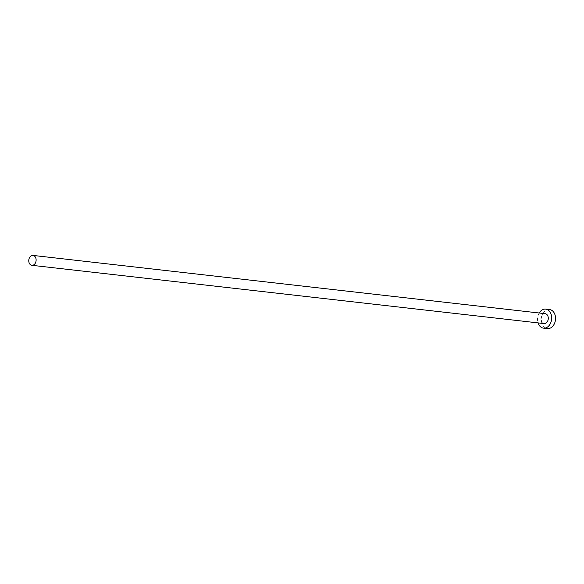 <?xml version="1.0" encoding="UTF-8"?>
<svg xmlns="http://www.w3.org/2000/svg" width="584" height="584" viewBox="0 0 584 584"><rect width="100%" height="100%" fill="white"/><g stroke="black" fill="none" stroke-linecap="round" stroke-linejoin="round"><path stroke-width="0.44" stroke-dasharray="2.92 2.19" d="M545.164 313.681A4.979 3.657 -83.5 0 0 541.361 316.594A4.979 3.657 -83.5 0 0 544.04 323.572M539.193 313.002A9.57 7.037 -83.5 0 0 538.368 314.718A9.57 7.037 -83.5 0 0 538.068 322.894M549.551 309.557A9.57 7.037 -83.5 0 0 542.237 315.156A9.57 7.037 -83.5 0 0 547.39 328.58"/><path stroke-width="0.88" d="M35.682 262.399A4.979 3.657 -83.5 0 0 33.003 255.42A4.979 3.657 -83.5 0 0 29.2 258.332A4.979 3.657 -83.5 0 0 31.879 265.311A4.979 3.657 -83.5 0 0 35.682 262.399M31.879 265.311L544.04 323.572A4.979 3.657 -83.5 0 0 547.843 320.66A4.979 3.657 -83.5 0 0 545.164 313.681L33.003 255.42M538.068 322.894A9.57 7.037 -83.5 0 0 543.514 328.142A9.57 7.037 -83.5 0 0 550.836 322.536A9.57 7.037 -83.5 0 0 545.682 309.118A9.57 7.037 -83.5 0 0 539.193 313.002M543.514 328.142L547.39 328.58A9.57 7.037 -83.5 0 0 554.705 322.981A9.57 7.037 -83.5 0 0 549.551 309.557L545.682 309.118"/></g></svg>
